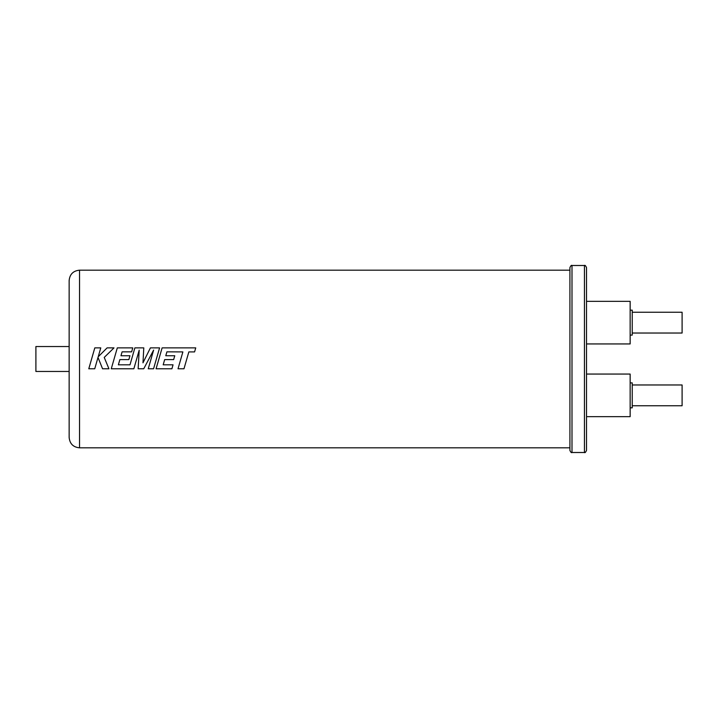 <?xml version="1.0" encoding="UTF-8"?>
<svg xmlns="http://www.w3.org/2000/svg" width="718" height="718" viewBox="0 0 718 718"><rect width="100%" height="100%" fill="white"/><g stroke="black" fill="none" stroke-linecap="round" stroke-linejoin="round"><path stroke-width="1.08" d="M183.979 368.783L188.843 351.91L194.578 351.91L195.736 347.88L162.115 347.88L156.084 368.783L171.916 368.783L173.047 364.816L163.183 364.816L164.673 359.61L173.657 359.61L174.761 355.742L165.777 355.742L166.908 351.847L182.875 351.91L178.019 368.783L183.979 368.783M153.562 368.783L159.584 347.88L150.403 347.88L142.981 362.823L143.788 347.88L134.867 347.88L129.994 364.816L118.38 364.816L119.861 359.61L128.854 359.61L129.958 355.742L120.965 355.742L122.105 351.847L131.645 351.847L132.776 347.88L117.303 347.88L111.272 368.783L133.844 368.783L139.193 350.169L138.152 368.783L143.735 368.783L153.625 350.079L148.24 368.783L153.562 368.783M108.939 368.783L104.227 357.429L114 347.88L107.108 347.88L98.204 356.783L100.771 347.88L94.803 347.88L88.781 368.783L94.74 368.783L97.998 357.429L102.566 368.783L108.939 368.783L104.873 359M69.143 359L69.143 280.558C69.763 274.249 73.227 270.785 79.536 270.174L79.536 447.826C73.227 447.215 69.763 443.751 69.143 437.441L69.143 359M79.536 447.826L569.913 447.826L569.913 450.419L569.913 267.581C570.792 265.66 571.483 264.969 571.995 265.498L571.995 452.502L584.443 452.502L584.443 265.498C584.91 264.942 585.601 265.633 586.516 267.581L586.516 450.419C585.601 452.367 584.91 453.058 584.443 452.502M143.187 359L143.788 347.88M156.38 359L159.584 347.88M180.837 359L178.019 368.783M173.047 364.816L163.183 364.816M158.902 359L156.084 368.783M151.058 359L148.24 368.783M138.7 359L138.152 368.783M114.099 359L111.272 368.783M91.599 359L88.781 368.783M144.874 359L142.981 362.814M148.904 359L153.625 350.079M131.663 359L129.994 364.816L118.38 364.816M136.653 359L139.193 350.169M69.143 371.466L35.9 371.466L35.9 346.534L69.143 346.534M632.235 384.974L682.1 384.974L682.1 405.751L632.235 405.751M632.235 312.249L682.1 312.249L682.1 333.026L632.235 333.026M630.153 382.891L632.235 382.891L632.235 407.833L630.153 407.833M630.153 310.167L632.235 310.167L632.235 335.109L630.153 335.109M586.516 374.06L630.153 374.06L630.153 416.655L586.516 416.655M586.516 301.345L630.153 301.345L630.153 343.94L586.516 343.94L586.516 322.642M97.549 359L97.998 357.429L98.626 359M104.227 357.429L114 347.88M98.204 356.783L100.771 347.88M129.025 359L129.958 355.742M120.965 355.742L122.105 351.847L131.645 351.847L132.776 347.88M186.797 359L188.843 351.91L194.578 351.91L195.736 347.88M173.828 359L174.761 355.742M165.777 355.742L166.908 351.847L182.875 351.91M569.913 270.174L79.536 270.174M571.995 265.498L584.443 265.498M571.995 452.502C571.483 453.031 570.792 452.34 569.913 450.419"/></g></svg>
